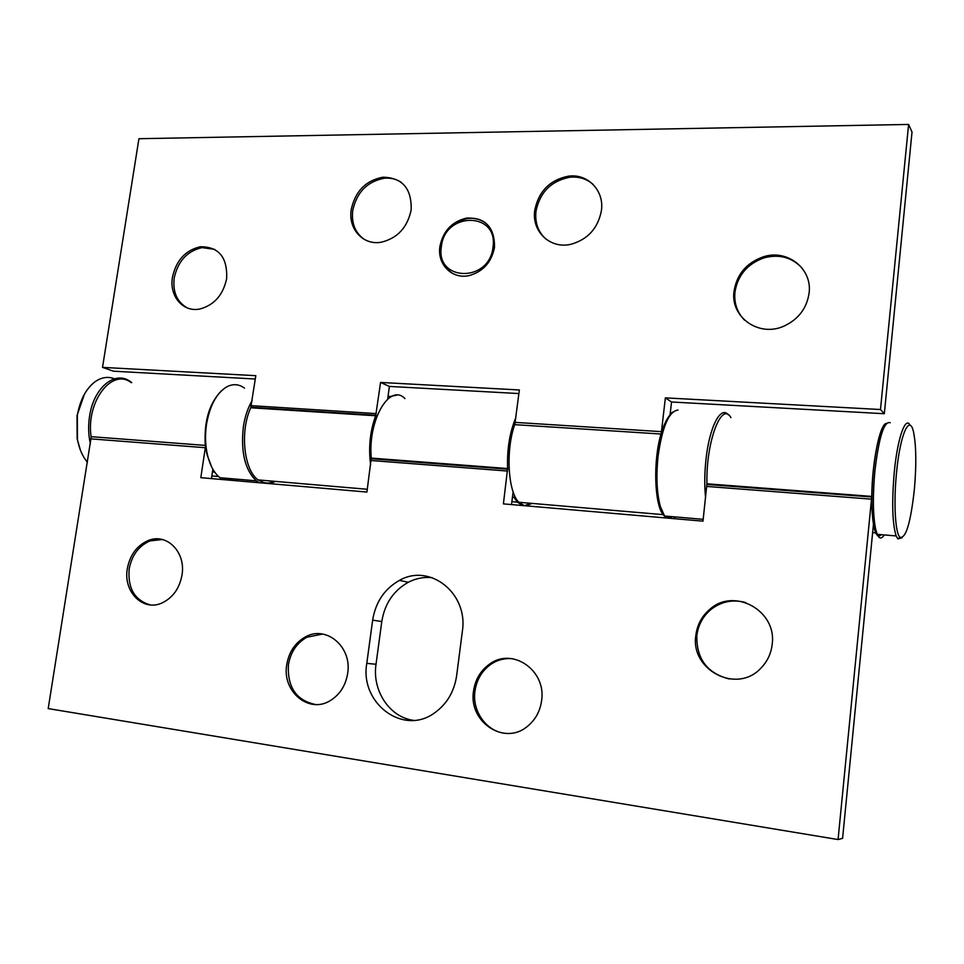 <?xml version="1.0" encoding="UTF-8"?>
<svg xmlns="http://www.w3.org/2000/svg" width="964" height="964" viewBox="0 0 964 964"><rect width="100%" height="100%" fill="white"/><g stroke="black" fill="none" stroke-linecap="round" stroke-linejoin="round"><path stroke-width="1.45" d="M744.509 320.132C737.123 312.42 733.941 303.07 734.942 292.092C737.749 275.138 747.522 263.702 764.259 257.786C779.514 253.906 792.179 257.412 802.265 268.293M546.202 239.325C538.201 232.203 534.791 222.853 535.984 211.297C539.84 192.39 551.01 181.051 569.495 177.28C578.593 176.316 586.425 178.665 593.005 184.317M364.139 239.325C355.15 232.746 351.342 223.166 352.716 210.586C356.716 192.27 367.248 181.485 384.347 178.232C390.541 177.677 396.12 179.003 401.096 182.232M187.293 307.938C176.99 302.021 172.628 292.044 174.195 278.018C177.918 261.184 187.185 251.05 202.03 247.615L214.671 249.351M494.52 247.254C491.628 262.075 483.265 271.487 469.42 275.511C452.321 279.741 436.993 264.401 439.909 246.495C443.079 230.974 452.008 221.503 466.697 218.057C485.422 217.599 494.689 227.335 494.52 247.254M601.428 210.526C598.029 228.311 587.787 239.578 570.688 244.338C549.998 249.182 531.477 231.276 534.755 210.285C538.611 191.342 549.805 179.979 568.326 176.195C587.606 173.339 604.356 190.402 601.428 210.526M411.158 209.851C407.495 227.42 397.554 238.204 381.346 242.193C363.199 245.663 348.004 228.938 351.221 209.634C355.222 191.282 365.778 180.473 382.901 177.207C402.349 177.641 411.773 188.51 411.158 209.851M226.661 278.56C223.178 294.888 214.309 305.01 200.078 308.95C183.208 312.758 169.049 296.189 172.46 277.222C176.183 260.364 185.474 250.206 200.331 246.76C218.744 246.651 227.516 257.255 226.661 278.56M809.097 293.044C806.844 308.227 798.541 319.217 784.202 326.013C758.993 337.713 730.122 317.132 734.038 291.176C736.845 274.186 746.642 262.726 763.416 256.798C787.154 248.905 812.435 268.51 809.097 293.044M524.344 505.69L518.813 502.268C507.932 491.7 505.582 450.441 514.68 424.654L660.967 434.017C653.062 460.973 654.351 503.883 663.111 514.643L665.317 516.981M671.655 413.267L670.305 412.797M672.92 412.014L671.643 412.869M531.995 503.401L526.019 505.835M255.315 379.021L113.439 371.188L102.521 367.38L138.936 138.708L908.606 124.44L912.016 132.056L884.325 413.725L671.547 401.988L670.076 414.797M265.172 483.241L258.003 479.903C243.832 469.745 239.795 431.462 250.736 407.76L255.809 375.683L102.521 367.38M908.606 124.44L880.481 409.519L884.325 413.725M880.481 409.519L665.365 397.867L671.547 401.988M518.897 393.565L389.408 386.419L387.673 399.084M514.872 424.1L519.355 389.962L380.575 382.443L389.408 386.419M380.575 382.443L375.683 415.761C370.031 431.257 368.356 447.645 370.646 464.901M665.365 397.867L661.22 433.704M389.986 397.337L389.938 396.505L388.046 396.397M396.722 395.168L389.938 396.505M274.909 481.349L267.305 483.434M729.218 678.993C707.13 673.197 696.345 658.737 696.851 635.613C698.201 624.973 702.913 616.261 710.986 609.453C721.47 601.355 733.11 599.078 745.919 602.633M507.413 733.447C487.712 733.146 471.806 712.047 474.951 691.128C476.662 679.536 482.06 670.546 491.11 664.148C497.713 659.81 504.847 658.002 512.511 658.737M315.577 704.527C296.358 700.491 287.308 687.284 288.405 664.895C290.55 652.266 296.683 643.048 306.817 637.252L322.603 634.047M150.131 604.886C134.623 600.247 127.646 588.269 129.176 568.953C131.827 555.168 138.804 545.817 150.095 540.876L162.41 539.527M286.742 664.738C288.887 652.086 295.032 642.855 305.178 637.047C325.965 624.817 352.197 646.663 347.679 673.318C345.727 685.308 340.087 694.321 330.724 700.334C309.275 714.445 281.85 691.67 286.742 664.738M473.553 691.019C475.276 679.403 480.675 670.39 489.748 663.991C512.462 647.061 546.419 670.366 541.611 700.599C540.105 711.348 535.345 719.963 527.332 726.446C504.136 746.052 468.239 721.699 473.553 691.019M695.839 635.384C697.189 624.732 701.913 615.996 710.01 609.164C734.243 587.245 777.092 610.694 772.176 644.35C771.08 653.749 767.236 661.762 760.656 668.401C736.46 694.297 690.212 669.884 695.839 635.384M127.332 568.639C129.983 554.842 136.972 545.467 148.275 540.515C166.664 532.646 186.1 552.131 181.991 575.062C179.521 588.353 172.93 597.632 162.229 602.862C143.154 612.019 122.97 591.788 127.332 568.639M221.467 390.794C209.272 403.157 203.886 421.352 205.296 445.404L91.098 436.668C85.892 401.554 112.089 367.682 131.14 382.575M214.647 472.035L215.55 473.24M212.454 471.926L214.623 472.107M886.434 423.413C880.024 423.329 872.046 462.033 871.769 496.412L838.065 839.56L842.584 838.343L873.444 524.332M838.065 839.56L48.2 708.588L91.17 437.246M205.585 445.898L200.813 477.674L366.91 492.062L371.261 458.105C367.706 419.967 389.781 382.684 404.94 398.578M515.836 417.737C509.703 432.209 506.956 449.152 507.606 468.54L503.401 503.883L702.985 521.163L706.937 483.795C705.841 442.054 721.566 400.602 730.929 417.641M413.677 720.373C389.613 717.409 371.959 690.537 376.02 664.28L381.78 621.539C384.708 603.669 393.553 590.571 408.314 582.256C415.942 578.34 423.895 576.809 432.173 577.653M366.79 663.353L372.646 620.141C375.611 602.054 384.552 588.811 399.445 580.4C429.619 562.843 468.504 593.209 462.358 631.263L456.647 675.656C454.249 691.622 446.922 704.021 434.668 712.83C403.193 736.195 359.62 703.19 366.79 663.353L376.02 664.28M212.863 469.215L211.453 478.59M513.125 491.833L511.51 504.582M514.643 495.677L514.077 497.412L517.331 502.148L522.874 505.57M512.438 497.279L514.077 497.412M524.549 505.714L530.537 503.28M874.095 527.188L875.493 532.863L878.24 536.333M873.107 527.766L873.974 527.838M914.342 489.664C916.439 465.925 916.27 447.224 913.836 433.535C910.04 412.399 900.147 433.306 896.508 472.926C893.483 502.955 895.255 533.417 899.978 537.249C905.835 538.828 910.631 522.97 914.342 489.664M910.124 425.317C905.461 415.532 897.424 438.343 894.243 472.493C891.712 502.63 892.351 523.777 896.159 535.948L897.894 538.912L901.955 537.84M890.266 422.738C884.109 420.702 878.975 436.837 874.878 471.143C872.685 495.58 872.914 514.788 875.553 528.766L877.18 534.321C879.228 538.96 881.578 539.165 884.217 534.924M885.928 424.027C880.614 427.92 876.396 443.681 873.288 471.3C871.167 494.918 871.396 513.499 873.962 527.031C875.83 535.237 878.24 537.779 881.216 534.671M728.362 414.894C720.783 405.193 709.432 426.727 705.997 459.322C704.503 473.143 704.371 485.989 705.588 497.834M678.005 410.037C668.956 411.242 662.316 426.558 658.111 455.972C656.002 476.132 656.761 492.978 660.364 506.534L664.558 516.005L666.305 517.981M671.534 413.399C664.678 419.87 659.81 434.113 656.93 456.141C654.893 475.626 655.616 491.929 659.123 505.04L664.148 515.427M664.75 516.029C667.088 518.138 669.546 518.343 672.125 516.656M673.583 518.62L675.595 516.957M252.134 400.614C247.844 407.917 244.904 416.677 243.338 426.932C240.638 452.008 244.977 469.974 256.34 480.855L259.159 482.723M244.482 388.106C238.879 384.034 232.975 383.612 226.745 386.853C216.538 393.095 209.791 405.603 206.501 424.353C204.91 435.403 205.296 445.886 207.658 455.791C210.26 465.961 214.37 473.276 219.997 477.722L222.901 479.59M216.695 396.469C211.405 403.796 207.85 413.146 206.043 424.546C204.513 435.234 204.886 445.368 207.164 454.948L211.646 466.938M258.641 479.952C263.401 483.374 268.353 483.94 273.511 481.675L274.294 481.301M221.72 477.879L227.576 479.65L233.589 478.903M234.65 480.602L237.819 479.265M270.595 483.711L275.258 481.373M80.41 450.188L77.156 438.789L77.036 415.508L84.422 394.216M87.423 462.226C82.53 456.502 79.205 448.887 77.445 439.391L77.325 415.315C80.084 399.927 85.965 388.757 94.978 381.804C101.485 377.237 108.004 376.237 114.535 378.816M90.363 443.741C88.375 434.885 88.11 425.702 89.58 416.171C93.677 387.588 115.029 370.248 130.2 381.467L131.755 382.612M660.967 434.017L514.68 424.654M251.399 405.675L376.297 413.592M515.246 422.389L661.461 431.655M250.953 407.254L375.888 415.231L376.755 416.653M375.683 415.761L250.736 407.76M453.345 273.836C443.609 268.125 439.307 259.099 440.44 246.748C443.633 231.24 452.598 221.841 467.359 218.539C474.023 217.599 479.988 218.948 485.241 222.612M492.99 247.242C498.653 211.55 444.657 211.465 441.392 246.507C435.198 281.645 489.387 283.091 492.99 247.242M451.14 272.643L444.247 265.462M91.098 436.668L205.296 445.404M372.646 620.141L381.78 621.539M871.637 499.171L706.853 486.446M507.57 471.047L371.248 460.527M205.32 447.706L91.146 438.885M871.854 496.99L706.949 484.482M509.088 468.191L507.642 469.191L371.309 458.731M371.261 458.105L507.606 468.54M706.937 483.795L871.769 496.412M663.111 514.643L518.813 502.268M763.416 256.798L764.259 257.786M200.331 246.76L202.03 247.615M382.901 177.207L384.347 178.232M568.326 176.195L569.495 177.28M367.296 489.278L258.003 479.903M305.178 637.047L306.817 637.252M489.748 663.991L491.11 664.148M710.01 609.164L710.986 609.453M148.275 540.515L150.095 540.876M211.851 475.939L218.551 476.517M399.445 580.4L408.314 582.256M511.884 501.678L517.331 502.148M872.637 532.622L875.493 532.863M873.962 527.031L875.553 528.766M877.18 534.321L896.159 535.948M899.978 537.249L897.894 538.912M659.123 505.04L660.364 506.534M664.558 516.005L703.19 519.331M207.164 454.948L207.658 455.791M219.997 477.722L256.34 480.855M77.156 438.789L77.445 439.391"/></g></svg>
